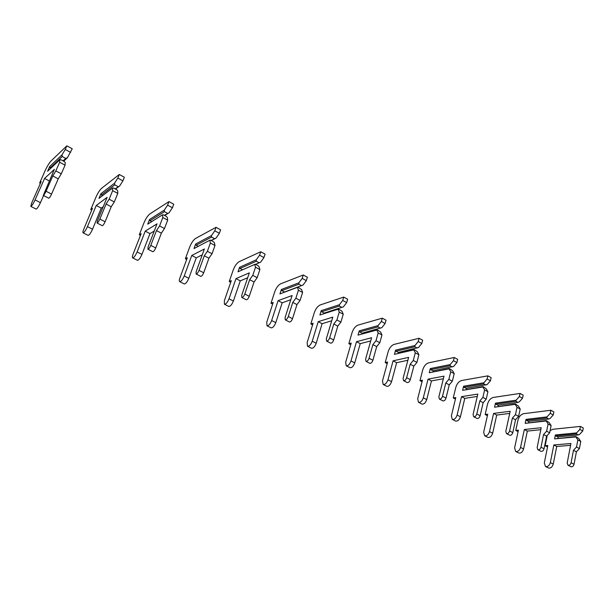 <?xml version="1.0" encoding="UTF-8"?>
<svg xmlns="http://www.w3.org/2000/svg" width="614" height="614" viewBox="0 0 614 614"><rect width="100%" height="100%" fill="white"/><g stroke="black" fill="none" stroke-linecap="round" stroke-linejoin="round"><path stroke-width="0.92" d="M65.736 158.404L62.237 156.516L50.248 167.829L49.696 166.509L47.593 171.275L59.85 159.732L59.635 162.249L55.828 170.93L52.781 175.957L46.065 191.238C44.86 193.763 43.947 195.145 43.31 195.39L54.347 169.364L44.569 178.451L35.067 199.918C33.194 203.856 31.774 206.012 30.815 206.404L31.721 202.912L41.161 181.621L39.657 183.018L45.106 170.73C47.155 166.317 49.074 163.132 50.862 161.175L66.849 145.825L72.229 148.757L67.386 157.752L65.736 158.404L63.065 160.891M50.885 168.167L50.248 167.829M70.633 152.41L65.245 149.478L61.999 154.843L62.237 156.516M49.696 166.509L61.999 154.843M66.849 145.825L65.245 149.478M59.635 162.249L65.069 165.166L65.253 162.641L64.355 161.582L60.847 159.701L59.85 159.732M63.656 161.213L67.386 157.752M65.069 165.166L61.293 173.831L58.238 178.835L51.584 194.093C50.386 196.61 49.465 197.984 48.821 198.222L43.31 195.39M43.571 195.528L40.44 202.658C38.575 206.58 37.147 208.729 36.172 209.105L30.815 206.404M61.293 173.831L55.828 170.93M58.238 178.835L52.781 175.957M49.266 180.907L44.569 178.451M40.37 183.394L39.657 183.018M118.034 186.618L114.726 184.837L101.463 194.991L100.926 193.709L98.977 198.399L112.562 188.053L112.646 190.655L109.131 199.197L106.061 204.025L99.875 219.068C98.739 221.539 97.795 222.859 97.05 223.028L97.419 220.817L107.089 197.347L96.237 205.49L87.457 226.627C85.684 230.48 84.225 232.545 83.09 232.821C82.69 232.506 82.905 231.332 83.719 229.298L92.453 208.33L90.78 209.589L95.822 197.478C97.749 193.141 99.675 190.079 101.625 188.275L119.293 174.476L124.373 177.254L122.907 180.854L119.638 185.981L115.087 188.851M102.638 195.613L101.463 194.991M122.907 180.854L117.811 178.075L114.542 183.225L114.726 184.837M100.926 193.709L114.542 183.225M119.293 174.476L117.811 178.075M112.646 190.655L117.788 193.41L117.673 190.793L116.76 189.749L113.437 187.968L112.562 188.053M115.524 189.089L119.638 185.981M117.788 193.41L114.304 201.937L111.226 206.749L105.094 221.769C103.966 224.233 103.022 225.545 102.262 225.706L97.05 223.028M103.259 206.642L101.256 208.115L92.545 229.222C90.78 233.067 89.322 235.124 88.17 235.385L83.09 232.821M114.304 201.937L109.131 199.197M111.226 206.749L106.061 204.025M101.256 208.115L96.237 205.49M91.724 210.08L90.78 209.589M167.561 213.342L164.422 211.646L150.031 220.748L149.524 219.505L147.721 224.125L162.464 214.854L162.817 217.533L159.579 225.944L156.486 230.595L150.783 245.393C149.709 247.81 148.749 249.077 147.897 249.177L148.104 246.951L157.023 223.849L145.226 231.133L137.114 251.94C135.433 255.716 133.944 257.696 132.647 257.865C132.156 257.504 132.279 256.322 133.031 254.319L141.113 233.673L139.286 234.794L143.96 222.867C145.771 218.607 147.713 215.652 149.793 213.994L168.942 201.607L173.762 204.239L172.411 207.778L169.126 212.72L164.368 215.337M151.689 221.631L150.031 220.748M172.411 207.778L167.576 205.153L164.291 210.111L164.422 211.646M149.524 219.505L164.291 210.111M168.942 201.607L167.576 205.153M162.817 217.533L167.683 220.142L167.307 217.456L166.379 216.42L163.24 214.731L162.464 214.854M164.667 215.499L169.126 212.72M167.683 220.142L164.475 228.538L161.382 233.174L155.726 247.949C154.659 250.366 153.692 251.617 152.832 251.717L147.897 249.177M154.252 231.041L149.993 233.619L141.934 254.403C140.261 258.172 138.772 260.136 137.467 260.298L132.647 257.865M164.475 228.538L159.579 225.944M161.382 233.174L156.486 230.595M149.993 233.619L145.226 231.133M140.437 235.392L139.286 234.794M214.532 238.685L211.554 237.073L196.173 245.216L195.674 244.004L194.009 248.555L209.781 240.274L210.372 243.021L207.386 251.295L204.285 255.777L199.028 270.344C198.007 272.708 197.025 273.913 196.081 273.959L196.15 271.718L204.385 248.985L191.752 255.478L184.238 275.97C182.642 279.669 181.13 281.557 179.695 281.642C179.111 281.243 179.165 280.053 179.856 278.081L187.331 257.742L185.382 258.747L189.711 246.997C191.415 242.814 193.364 239.959 195.567 238.439L216.028 227.326L220.603 229.828L219.351 233.32L216.051 238.078L211.124 240.465M198.261 246.329L196.173 245.216M219.351 233.32L214.77 230.826L211.469 235.599L211.554 237.073M195.674 244.004L211.469 235.599M216.028 227.326L214.77 230.826M210.372 243.021L214.992 245.493L214.378 242.745L213.442 241.716L210.456 240.112L209.781 240.274M211.3 240.565L216.051 238.078M214.992 245.493L212.03 253.759L208.929 258.218L203.71 272.769C202.697 275.126 201.714 276.331 200.763 276.361L196.081 273.959M202.267 254.81L196.273 257.842L188.82 278.303C187.232 281.995 185.712 283.883 184.269 283.952L179.695 281.642M212.03 253.759L207.386 251.295M208.929 258.218L204.285 255.777M196.273 257.842L191.752 255.478M186.71 259.438L185.382 258.747M259.146 262.754L256.314 261.226L240.051 268.487L239.567 267.305L238.025 271.795L254.71 264.411L255.516 267.205L252.761 275.356L249.652 279.677L244.794 294.014C243.827 296.332 242.837 297.491 241.809 297.475L241.747 295.227L249.353 272.846L235.976 278.618L229.03 298.803C227.51 302.426 225.975 304.245 224.409 304.237L224.371 300.668L231.301 280.636L229.229 281.534L233.243 269.96C234.847 265.847 236.804 263.091 239.122 261.694L260.735 251.755L265.087 254.135L263.928 257.565L260.628 262.163L255.539 264.342M242.522 269.799L240.051 268.487M263.928 257.565L259.576 255.201L256.268 259.806L256.314 261.226M239.567 267.305L256.268 259.806M260.735 251.755L259.576 255.201M255.516 267.205L259.906 269.561L259.077 266.76L258.141 265.739L255.301 264.212L254.71 264.411M255.608 264.381L260.628 262.163M259.906 269.561L257.174 277.697L254.058 282.003L249.246 296.316C248.286 298.627 247.288 299.778 246.252 299.762L241.809 297.475M247.695 277.728L240.281 280.874L233.389 301.021C231.877 304.644 230.334 306.447 228.761 306.44L224.409 304.237M257.174 277.697L252.761 275.356M254.058 282.003L249.652 279.677M240.281 280.874L235.976 278.618M230.726 282.31L229.229 281.534M303.247 274.98L307.384 277.244L306.317 280.629L303.009 285.057L284.474 292.049L281.826 290.645L281.365 289.493L279.93 293.914L297.936 287.129L301.581 289.585L302.602 292.433L298.427 290.199L295.879 298.22L292.771 302.395L288.288 316.502C287.367 318.781 286.362 319.886 285.257 319.817L285.088 317.568L292.111 295.534L278.081 300.653L271.649 320.523C270.198 324.085 268.648 325.827 266.975 325.75L266.752 322.166L273.176 302.449L270.997 303.239L274.719 291.842C276.239 287.789 278.196 285.126 280.606 283.845L303.247 274.98L302.172 278.372L298.864 282.824L298.872 284.182L281.826 290.645M301.566 285.64L298.872 284.182M306.317 280.629L302.172 278.372M279.93 293.914L297.429 287.352L298.427 290.199M281.365 289.493L298.864 282.824M297.429 287.352L297.936 287.129M302.602 292.433L300.077 300.446L296.961 304.598L292.517 318.689C291.604 320.961 290.591 322.066 289.486 321.997L285.257 319.817M290.775 299.716L282.187 302.802L275.793 322.642C274.358 326.195 272.8 327.93 271.119 327.845L266.975 325.75M300.077 300.446L295.879 298.22M296.961 304.598L292.771 302.395M282.187 302.802L278.081 300.653M272.639 304.091L270.997 303.239M343.717 297.092L347.654 299.248L346.672 302.579L343.364 306.862L324.184 313.109L321.659 311.774L321.214 310.646L319.886 314.997L338.529 308.942L342.044 311.321L343.234 314.207L339.258 312.081L336.909 319.978L333.801 324.008L329.657 337.9C328.782 340.133 327.769 341.192 326.602 341.085L326.326 338.828L332.819 317.139L318.213 321.659L312.25 341.223C310.876 344.715 309.303 346.388 307.53 346.242L307.138 342.658L313.102 323.24L310.83 323.939L314.284 312.703C315.711 308.727 317.676 306.148 320.17 304.966L343.717 297.092L342.719 300.43L339.419 304.736L339.388 306.041L321.659 311.774M341.96 307.43L339.388 306.041M346.672 302.579L342.719 300.43M319.886 314.997L338.084 309.195L339.258 312.081M321.214 310.646L339.419 304.736M338.084 309.195L338.529 308.942M325.059 312.833L324.921 313.286M343.234 314.207L340.908 322.097L337.792 326.111L333.686 339.979C332.819 342.205 331.798 343.264 330.631 343.149L326.602 341.085M331.729 320.777L322.12 323.701L316.202 343.241C314.836 346.726 313.263 348.391 311.482 348.245L307.53 346.242M340.908 322.097L336.909 319.978M337.792 326.111L333.801 324.008M322.12 323.701L318.213 321.659M312.603 324.86L310.83 323.939M382.284 318.167L386.045 320.224L385.132 323.501L381.839 327.653L362.083 333.21L359.674 331.928L359.236 330.839L358.008 335.121L377.211 329.733L380.611 332.044L381.962 334.952L378.17 332.926L375.998 340.709L372.89 344.6L369.068 358.277C368.231 360.464 367.203 361.485 365.99 361.339L365.614 359.083L371.616 337.731L356.504 341.691L350.978 360.971C349.665 364.394 348.077 366.005 346.219 365.798L345.682 362.214L351.208 343.08L348.852 343.702L352.06 332.634C353.411 328.72 355.376 326.218 357.939 325.136L382.284 318.167L381.371 321.46L378.07 325.62L378.009 326.878L359.674 331.928M380.457 328.198L378.009 326.878M385.132 323.501L381.371 321.46M358.008 335.121L376.842 330.017L378.17 332.926M359.236 330.839L378.07 325.62M362.897 332.988L362.697 333.678M381.962 334.952L379.805 342.727L376.697 346.611L372.905 360.264C372.076 362.444 371.048 363.465 369.82 363.311L365.99 361.339M370.71 340.947L360.234 343.648L354.754 362.889C353.441 366.312 351.86 367.916 349.988 367.702L346.219 365.798M379.805 342.727L375.998 340.709M376.697 346.611L372.89 344.6M360.234 343.648L356.504 341.691M350.748 344.684L348.852 343.702M419.093 338.276L422.678 340.233L421.833 343.472L418.548 347.486L398.302 352.413L395.992 351.193L395.569 350.126L394.434 354.347L414.128 349.573L417.42 351.814L418.901 354.754L415.287 352.812L413.276 360.472L410.175 364.248L406.645 377.71C405.846 379.859 404.818 380.841 403.551 380.649L403.091 378.408L408.64 357.379L393.075 360.832L387.956 379.82C386.697 383.182 385.108 384.732 383.167 384.471L382.491 380.895L387.618 362.045L385.193 362.582L388.171 351.676C389.453 347.831 391.41 345.406 394.034 344.408L419.093 338.276L418.241 341.514L414.949 345.544L414.864 346.764L395.992 351.193M417.198 348.023L414.864 346.764M421.833 343.472L418.241 341.514M394.434 354.347L413.813 349.873L415.287 352.812M395.569 350.126L414.949 345.544M399.054 352.236L398.816 353.111M418.901 354.754L416.914 362.398L413.813 366.159L410.305 379.606C409.515 381.747 408.487 382.729 407.205 382.537L403.551 380.649M407.88 360.249L396.644 362.697L391.563 381.655C390.312 385.016 388.716 386.559 386.774 386.29L383.167 384.471M416.914 362.398L413.276 360.472M413.813 366.159L410.175 364.248M396.644 362.697L393.075 360.832M387.188 363.618L385.193 362.582M454.245 357.486L457.676 359.359L456.893 362.544L453.616 366.435L432.931 370.787L430.729 369.613L430.322 368.569L429.263 372.736L449.387 368.53L452.572 370.695L454.183 373.657L450.73 371.8L448.872 379.352L445.787 383.006L442.517 396.268C441.758 398.371 440.722 399.315 439.409 399.092L438.872 396.851L444.006 376.144L428.05 379.137L423.299 397.834C422.102 401.142 420.498 402.638 418.495 402.324L417.697 398.755L422.447 380.189L419.961 380.649L422.724 369.904C423.936 366.113 425.886 363.764 428.572 362.851L454.245 357.486L453.462 360.671L450.177 364.578L450.07 365.76L430.729 369.613M452.303 366.965L450.07 365.76M456.893 362.544L453.462 360.671M429.263 372.736L449.126 368.845L450.73 371.8M430.322 368.569L450.177 364.578M433.637 370.641L433.384 371.662M454.183 373.657L452.349 381.187L449.256 384.832L446.017 398.072C445.257 400.174 444.221 401.119 442.909 400.896L439.409 399.092M443.362 378.731L431.458 380.918L426.745 399.599C425.556 402.899 423.952 404.388 421.941 404.066L418.495 402.324M452.349 381.187L448.872 379.352M449.256 384.832L445.787 383.006M431.458 380.918L428.05 379.137M422.048 381.739L419.961 380.649M487.861 375.852L491.139 377.641L490.425 380.78L487.155 384.556L466.095 388.37L463.984 387.25L463.585 386.229L462.603 390.335L483.103 386.651L486.188 388.754L487.915 391.732L484.607 389.959L482.896 397.388L479.818 400.934L476.802 413.997C476.073 416.062 475.036 416.975 473.686 416.722L473.079 414.488L477.822 394.088L461.521 396.652L457.115 415.079C455.972 418.326 454.36 419.769 452.295 419.408L451.382 415.847L455.795 397.55L453.247 397.949L455.818 387.357C456.962 383.627 458.911 381.348 461.644 380.511L487.861 375.852L487.132 378.991L483.87 382.783L483.732 383.919L463.984 387.25M485.866 385.07L483.732 383.919M490.425 380.78L487.132 378.991M462.603 390.335L482.896 386.981L484.607 389.959M463.585 386.229L483.87 382.783M466.755 388.255L466.486 389.399M487.915 391.732L486.219 399.154L483.141 402.684L480.148 415.724C479.427 417.789 478.383 418.694 477.024 418.441L473.686 416.722M477.278 396.437L464.783 398.363L460.416 416.76C459.28 419.999 457.668 421.442 455.596 421.074L452.295 419.408M486.219 399.154L482.896 397.388M483.141 402.684L479.818 400.934M464.783 398.363L461.521 396.652M455.427 399.077L453.247 397.949M520.035 393.428L523.174 395.147L522.514 398.24L519.26 401.901L518.001 402.408L497.87 405.217L495.843 404.15L495.46 403.152L494.546 407.197L515.369 403.997L518.369 406.038L520.196 409.024L517.034 407.328L515.453 414.65L512.383 418.096L509.597 430.951C508.906 432.985 507.862 433.868 506.473 433.584L505.806 431.358L510.188 411.265L493.587 413.429L489.504 431.588C488.406 434.781 486.795 436.17 484.669 435.771L483.655 432.225L487.746 414.197L485.16 414.534L487.539 404.089C488.629 400.42 490.563 398.202 493.341 397.435L520.035 393.428L519.36 396.529L516.113 400.205L515.952 401.303L495.843 404.15M518.001 402.408L515.952 401.303M522.514 398.24L519.36 396.529M494.546 407.197L515.215 404.342L517.034 407.328M495.46 403.152L516.113 400.205M498.499 405.133L498.223 406.368M520.196 409.024L518.63 416.338L515.568 419.769L512.797 432.609C512.107 434.643 511.071 435.51 509.674 435.234L506.473 433.584M509.72 413.406L496.718 415.072L492.666 433.2C491.576 436.385 489.964 437.774 487.831 437.368L484.669 435.771M518.63 416.338L515.453 414.65M515.568 419.769L512.383 418.096M496.718 415.072L493.587 413.429M487.409 415.701L485.16 414.534M550.858 410.267L553.866 411.917L553.252 414.964L550.021 418.525L548.786 419.017L528.347 421.381L526.405 420.352L526.021 419.377L525.185 423.368L546.283 420.613L549.2 422.601L551.119 425.594L548.087 423.967L546.621 431.181L543.574 434.528L541.003 447.192C540.335 449.195 539.292 450.039 537.879 449.732L537.15 447.522L541.203 427.72L524.333 429.524L520.549 447.414C519.498 450.553 517.886 451.896 515.714 451.459L514.609 447.928L518.4 430.153L515.76 430.437L517.97 420.137C519.007 416.53 520.933 414.373 523.757 413.667L550.858 410.267L550.236 413.322L547.005 416.891L546.828 417.957L526.405 420.352M548.786 419.017L546.828 417.957M553.252 414.964L550.236 413.322M525.185 423.368L546.176 420.974L548.087 423.967M526.021 419.377L547.005 416.891M528.938 421.311L528.662 422.624M551.119 425.594L549.668 432.793L546.621 436.132L544.065 448.78C543.405 450.776 542.362 451.62 540.942 451.313L537.879 449.732M540.796 429.685L527.334 431.097L523.588 448.964C522.537 452.096 520.925 453.439 518.746 452.986L515.714 451.459M549.668 432.793L546.621 431.181M546.621 436.132L543.574 434.528M527.334 431.097L524.333 429.524M518.078 431.642L515.76 430.437M550.113 430.575L552.953 429.263L580.414 426.415L583.3 427.996L582.732 431.005L579.516 434.466L578.311 434.942L557.596 436.899L555.731 435.909L555.371 434.958L554.588 438.887L575.932 436.546L578.756 438.48L580.76 441.474L577.851 439.916L576.508 447.03L573.476 450.277L571.097 462.756C570.46 464.721 569.424 465.542 567.973 465.212L567.19 463.01L570.936 443.5L553.836 444.966L550.336 462.603C549.33 465.688 547.719 466.985 545.501 466.51L544.303 462.994L547.818 445.48L545.148 445.71L547.212 435.487M578.311 434.942L576.431 433.929L555.731 435.909M582.732 431.005L579.839 429.424L576.623 432.901L576.431 433.929M554.588 438.887L575.855 436.922L577.851 439.916M555.371 434.958L576.623 432.901M580.414 426.415L579.839 429.424M558.164 436.846L557.896 438.219M580.76 441.474L579.424 448.573L576.4 451.82L574.036 464.284C573.407 466.241 572.363 467.054 570.913 466.724L567.973 465.212M570.59 445.319L556.721 446.478L553.252 464.084C552.247 467.162 550.635 468.459 548.409 467.983L545.501 466.51M579.424 448.573L576.508 447.03M576.4 451.82L573.476 450.277M556.721 446.478L553.836 444.966M547.527 446.946L545.148 445.71M51.584 194.093L46.065 191.238M40.44 202.658L35.067 199.918M105.094 221.769L99.875 219.068M92.545 229.222L87.457 226.627M155.726 247.949L150.783 245.393M141.934 254.403L137.114 251.94M203.71 272.769L199.028 270.344M188.82 278.303L184.238 275.97M249.246 296.316L244.794 294.014M233.389 301.021L229.03 298.803M292.517 318.689L288.288 316.502M275.793 322.642L271.649 320.523M333.686 339.979L329.657 337.9M316.202 343.241L312.25 341.223M372.905 360.264L369.068 358.277M354.754 362.889L350.978 360.971M410.305 379.606L406.645 377.71M391.563 381.655L387.956 379.82M446.017 398.072L442.517 396.268M426.745 399.599L423.299 397.834M480.148 415.724L476.802 413.997M460.416 416.76L457.115 415.079M512.797 432.609L509.597 430.951M492.666 433.2L489.504 431.588M544.065 448.78L541.003 447.192M523.588 448.964L520.549 447.414M574.036 464.284L571.097 462.756M553.252 464.084L550.336 462.603"/></g></svg>
